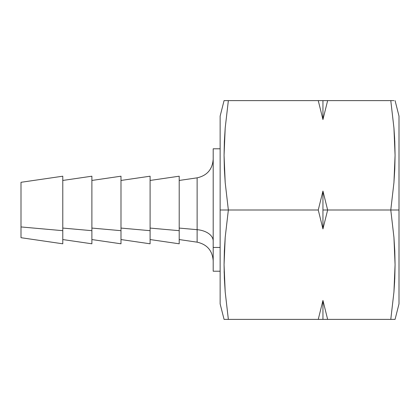 <?xml version="1.0" encoding="UTF-8"?>
<svg xmlns="http://www.w3.org/2000/svg" width="420" height="420" viewBox="0 0 420 420"><rect width="100%" height="100%" fill="white"/><g stroke="black" fill="none" stroke-linecap="round" stroke-linejoin="round"><path stroke-width="0.63" d="M394.648 281.311L393.939 292.036L395.073 264.689L393.939 237.347L390.784 210L399 210L399 303.891L399 210L390.784 210L393.939 182.653L395.073 155.311L393.939 127.964L390.784 100.616L327.642 100.616L322.949 119.553L318.255 100.616L228.354 100.616L225.199 127.964L224.065 155.311L225.199 182.653L228.354 210L220.138 210L220.138 303.891L224.065 319.384L228.354 319.384L225.199 292.036L224.353 278.366L224.065 264.689L224.353 251.018L225.199 237.347L228.354 210L318.255 210L322.949 191.063L327.642 210L322.949 191.063L322.949 210L390.784 210L393.939 237.347L394.784 251.018L395.073 264.689L394.784 278.366L393.939 292.036L390.784 319.384L394.784 319.384M392.994 319.384L392.459 319.384M390.815 319.384L327.642 319.384L322.949 300.447L327.642 319.384L227.792 319.384M394.79 319.384L393.944 319.384L395.073 319.384L399 303.891M226.553 319.384L226.149 319.384M220.138 116.109L220.138 210L220.138 116.109L224.065 100.616L392.579 100.616L390.784 100.616L393.939 127.964L394.784 141.635L395.073 155.311L394.784 168.982L393.939 182.653L390.784 210L327.642 210L322.949 228.937L318.255 210L228.354 210L225.199 237.347L224.065 264.689L225.199 292.036L228.354 319.384L318.255 319.384L322.949 300.447L318.255 319.384L322.949 319.384L322.949 300.447L322.949 319.384L390.784 319.384L393.939 292.036M318.255 100.616L322.949 119.553L327.642 100.616L322.949 100.616L322.949 119.553L322.949 100.616L318.255 100.616L322.949 119.553M393.955 128.111L394.648 138.689L393.939 127.964M220.138 303.891L220.138 210L228.354 210L225.199 182.653L224.353 168.982L224.065 155.311L224.353 141.635L225.199 127.964L228.354 100.616L226.684 100.616M225.188 291.889L224.138 271.593M225.194 100.616L226.144 100.616M224.353 141.635L225.199 127.964M393.939 100.616L392.994 100.616M390.847 100.616L391.346 100.616M399 210L399 116.109L399 210M322.949 191.063L318.255 210L322.949 228.937L322.949 191.063M322.949 228.937L327.642 210L322.949 210L322.949 228.937M327.642 319.384L322.949 300.447M213.192 148.932L213.192 247.448L220.138 247.448L213.192 247.448L213.192 271.215L220.138 271.215M62.779 243.721L62.779 230.68L21 226.942L21 237.699L62.779 243.799L62.779 176.279M62.779 239.547L91.886 243.799L91.886 230.68L62.779 228.076L91.886 230.68L91.886 176.279M91.886 239.547L120.992 243.799L120.992 230.68L91.886 228.076L120.992 230.68L120.992 176.279M120.992 239.547L150.097 243.799L150.097 230.68L120.992 228.076L150.097 230.68L150.097 176.279M150.097 239.547L179.203 243.799L179.203 230.68L150.097 228.076L179.203 230.68L179.203 176.279M179.203 239.547L197.127 242.167L197.127 229.677L179.203 228.076L197.127 229.677L197.127 178.07M213.192 241.043A18.779 11.487 0 0 0 197.127 229.677A18.779 11.487 180 0 1 213.192 241.043M220.138 148.785L213.192 148.785L213.192 271.068M197.127 241.93L197.127 177.833C207.06 175.597 212.415 169.407 213.192 159.254M179.203 243.721L179.203 176.201L150.097 180.453M150.097 243.721L150.097 176.201L120.992 180.453M120.992 243.721L120.992 176.201L91.886 180.453M91.886 243.721L91.886 176.201L62.779 180.453M62.779 230.68L62.779 176.201L21 182.301L21 226.942L62.779 230.68M21 182.369L21 237.631M395.073 100.616L399 116.109M197.127 242.167C207.06 244.403 212.415 250.593 213.192 260.747M197.127 177.833L179.203 180.453"/></g></svg>
